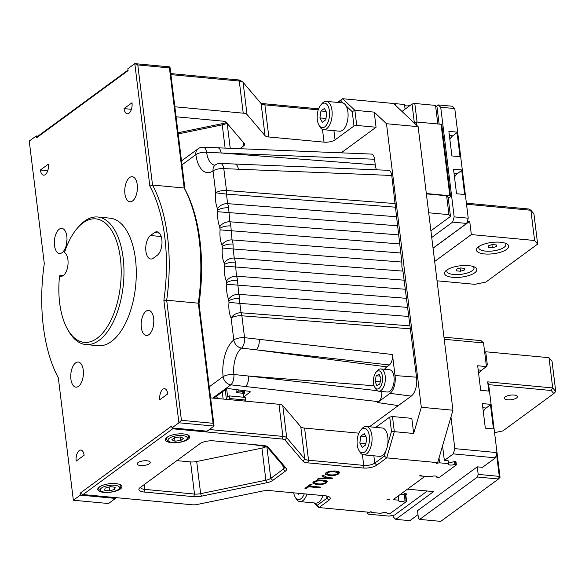 <?xml version="1.0" encoding="UTF-8"?>
<svg xmlns="http://www.w3.org/2000/svg" width="585" height="585" viewBox="0 0 585 585"><rect width="100%" height="100%" fill="white"/><g stroke="black" fill="none" stroke-linecap="round" stroke-linejoin="round"><path stroke-width="0.88" d="M504.943 243.082A13.667 4.782 -7 0 1 501.206 248.888A13.667 4.782 -7 0 1 485.616 251.111A13.667 4.782 -7 0 1 479.291 246.234M496.365 246.585L496.329 244.932L492.27 244.552L488.248 245.824L488.285 247.477L492.343 247.857L496.365 246.585L496.16 244.918M491.948 244.654L492.343 247.857M496.555 454.157L499.283 476.373L500.043 477.265L488.672 384.645L551.209 390.495L553.812 393.544L502.851 430.94L494.566 432.644M516.57 397.961A6.589 2.311 -7 0 1 509.345 399.855A6.589 2.311 -7 0 1 504.336 398.231A6.589 2.311 -7 0 1 510.595 395.138A6.589 2.311 -7 0 1 517.418 396.623A6.589 2.311 -7 0 1 516.57 397.961M484.724 352.506L485.725 351.775L548.993 357.691L552.701 387.935L487.678 381.859L488.811 391.094M553.812 393.544L555.75 391.519L552.035 361.274L548.993 357.691M485.725 351.775L487.349 365.011L486.245 364.908M500.043 477.265L498.522 478.991L440.761 521.374L419.672 519.4L477.433 477.024L498.522 478.991L499.283 476.373L478.194 474.398L477.265 466.837L482.537 467.335L495.488 457.836L453.309 453.887L454.83 448.644L497.009 452.593L495.488 457.836M490.501 404.827L493.455 428.9M442.553 445.865L444.344 460.461L453.309 453.887M444.344 460.461L448.256 460.826L448.607 463.664L439.598 462.823A6.099 2.135 173 0 0 436.564 463.444L437.66 462.64L452.936 410.224L418.121 126.674L393.566 103.487L342.598 98.719L337.56 102.412M448.373 461.784A3.656 1.28 173 0 0 454.486 461.411L456.044 462.055L456.395 464.885L454.837 464.249A3.656 1.28 -7 0 1 450.874 465.075A3.656 1.28 -7 0 1 448.403 464.176A3.656 1.28 -7 0 1 448.607 463.664M393.113 515.305L393.325 517.038L395.782 519.356L433.624 491.59L407.482 489.148M395.782 519.356L409.844 520.672L418.004 514.676M419.672 519.4L418.443 518.237L417.514 510.676L477.265 466.837M454.486 461.411L454.837 464.249M455.591 461.514L455.942 464.351M436.798 476.446L436.915 477.397L439.664 477.163L456.395 464.885M424.79 476.263L419.54 475.941L420.834 474.983A6.099 2.135 173 0 0 420.842 475.064A6.099 2.135 173 0 0 421.675 475.978L430.677 476.819A3.656 1.28 -7 0 1 434.64 475.993A3.656 1.28 -7 0 1 437.119 476.892A3.656 1.28 -7 0 1 436.915 477.397M439.13 124.1L437.053 107.194L435.532 105.402L437.814 123.976M428.695 212.772L448.951 214.666L450.472 216.45L448.154 197.547L446.626 195.763L426.37 193.869M450.472 216.45L430.904 230.812M448.951 214.666L446.626 195.763M414.334 122.667L412.045 104.028L414.794 103.465L435.532 105.402M403.094 112.481L402.882 110.755L412.045 104.028M417.076 122.031L414.794 103.465M426.333 193.533L449.836 195.734L450.596 196.626L448.249 198.352M414.078 122.857L416.461 121.98L441.068 124.276L441.829 125.175L450.596 196.626M414.977 123.713L414.809 122.316M416.893 125.519L416.461 121.98M449.836 195.734L441.068 124.276M395.731 105.534L395.504 103.662L404.506 104.51L405.076 109.139M410.341 105.278A3.656 1.28 -7 0 1 404.623 105.461M439.013 458.011L439.598 462.823M395.504 103.662A6.099 2.135 173 0 0 393.997 103.896M450.955 417.032L454.83 448.644M424.812 476.431L393.142 499.67L398.816 500.197A3.656 1.28 173 0 0 398.604 500.709A3.656 1.28 173 0 0 401.083 501.608A3.656 1.28 173 0 0 405.047 500.782L406.604 501.418L389.873 513.696L387.116 513.93A3.656 1.28 173 0 0 387.328 513.425A3.656 1.28 173 0 0 384.85 512.526A3.656 1.28 173 0 0 380.886 513.352L371.885 512.511A6.099 2.135 -7 0 1 371.051 511.597A6.099 2.135 -7 0 1 371.044 511.524L369.947 512.328L318.979 507.561L328.938 500.255A10.164 3.561 173 0 0 329.348 496.957A10.164 3.561 173 0 0 325.128 495.78L269.926 490.618A10.164 3.561 173 0 0 262.255 491.1L197.123 504.497A6.099 2.135 -7 0 1 192.523 504.796L83.07 494.559L172.699 428.798L282.145 439.035A6.099 2.135 -7 0 1 284.997 440.022L303.015 461.199A10.164 3.561 173 0 0 307.768 462.852L362.971 468.015A10.164 3.561 173 0 0 376.74 465.177L386.7 457.872L437.66 462.64M497.009 452.593L494.113 428.959L485.323 428.14L482.303 403.562L491.093 404.389L489.469 391.153L480.68 390.334L477.667 365.757L486.449 366.583L481.47 370.232A13.214 6.559 -84.7 0 0 478.654 373.815M443.964 337.157L481.097 340.631L483.546 342.956L486.449 366.583M483.546 342.956L444.227 339.278M491.093 404.389L486.113 408.037A13.214 6.559 -84.7 0 0 483.298 411.621M427.342 491.005L394.641 514.997L389.135 516.124L368.396 514.186L367.636 513.294L369.062 512.241M367.49 512.094L367.636 513.294M405.836 495.151L406.867 494.391L406.414 493.85L404.652 493.689A3.656 1.28 -7 0 1 404.206 493.974A3.656 1.28 -7 0 1 399.796 494.786M386.999 512.979L387.116 513.93M404.206 493.974L405.047 500.782M398.283 495.897L398.816 500.197M405.668 493.784L406.604 501.418M405.273 493.747L406.144 500.884M418.121 126.674L386.488 123.72L421.302 407.262L413.668 433.47L411.811 418.348L392.476 416.542L389.72 417.105L391.482 431.445L387.687 444.476A14.23 7.064 95.3 0 1 385.8 450.955A14.23 7.064 95.3 0 1 379.533 456.329L363.599 454.837A14.23 7.064 95.3 0 1 359.812 451.92L358.854 450.267A12.336 6.121 95.3 0 1 360.74 430.114A12.336 6.121 95.3 0 1 369.164 434.991A12.336 6.121 95.3 0 1 364.689 451.986A12.336 6.121 95.3 0 1 358.854 450.267M452.936 410.224L421.302 407.262M374.568 159.244L221.174 152.985A8.131 3.905 -87.7 0 0 217.766 147.8L371.241 154.067C372.974 154.308 374.086 156.034 374.568 159.244L375.263 164.919A14.23 7.064 -84.7 0 0 376.506 169.818M391.76 175.478L238.366 169.219A8.131 3.905 -87.7 0 0 234.958 164.034L388.433 170.301C390.166 170.542 391.27 172.268 391.76 175.478L401.844 262.051L401.888 266.797A105.731 52.482 -84.7 0 1 401.924 267.104L402.955 271.118L416.527 377.186A14.245 7.071 95.3 0 1 411.248 396.111L398.305 405.602L377.53 402.538L378.692 401.676C380.981 399.54 382.012 396.147 381.778 391.489M398.29 405.602L369.413 426.794M374.21 112.123L376.067 127.245L356.733 125.439L354.876 110.316L374.21 112.123L386.488 123.72M341.179 152.839L376.067 127.245M389.383 364.981L256.201 349.823L386.809 366.868L389.383 364.981C391.738 362.751 392.762 359.256 392.44 354.503L395.021 375.541A13.396 6.647 95.3 0 1 390.063 393.339L377.53 402.538M395.021 375.541L416.527 377.186M395.211 207.178L226.519 194.103L227.58 203.653A12.197 5.828 94.7 0 1 228.618 207.821L229.81 221.788A12.197 5.828 94.7 0 1 230.841 225.949L232.033 239.916A12.197 5.828 94.7 0 1 233.071 244.084L233.144 248.983L222.322 248.003L221.949 244.976C220.231 240.757 219.609 235.718 220.099 229.868L219.726 226.848C218 222.622 217.386 217.583 217.869 211.741L217.496 208.721C215.689 204.253 215.097 198.951 215.726 192.801L213.035 170.9A8.131 6.515 -124.7 0 1 215.434 164.875L215.046 165.175M399.621 243.923L220.099 229.868M397.391 225.788L217.869 211.741M401.844 262.051L233.144 248.983L234.263 258.051A12.197 5.828 94.7 0 1 235.294 262.212L236.486 276.178A12.197 5.828 94.7 0 1 237.517 280.347L238.717 294.313A12.197 5.828 94.7 0 1 239.748 298.474L239.828 303.374L228.998 302.394L228.633 299.374C226.907 295.147 226.285 290.109 226.775 284.266L226.402 281.239C224.684 277.012 224.062 271.981 224.545 266.131L224.179 263.111C222.454 258.884 221.839 253.846 222.322 248.003M406.297 298.313L226.775 284.266M404.074 280.186L224.545 266.131M243.631 397.01L250.343 391.855L249.32 391.314L228.837 388.645L226.073 389.142L213.766 398.18M209.24 386.824L223.104 376.652A8.131 2.72 -6.4 0 1 233.89 374.517A26159.035 20585.682 144.6 0 0 248.559 376.038L377.31 390.692M378.692 401.676L245.51 386.517A24245.866 8905.916 -5.2 0 1 230.819 384.842A8.131 3.715 -83.5 0 0 233.89 374.517A20.914 10.384 -84.7 0 1 241.583 348.097A8.131 3.707 -83.5 0 0 244.559 337.677A24245.866 19667.81 -128.2 0 1 259.25 339.344A8.131 3.707 -83.5 0 1 256.201 349.823A26159.035 22501.082 124.7 0 0 241.583 348.097A8.131 6.406 -127.8 0 1 233.795 339.965L231.104 318.064A8.131 5.382 -24.9 0 1 241.093 312.778L409.785 325.852M386.809 366.868A15.086 7.488 -84.7 0 0 384.572 369.289M375.263 164.919L221.174 152.985A26159.035 6219.033 10.6 0 0 206.593 152.239A8.131 2.976 172.3 0 0 195.851 154.674L181.979 164.846M408.52 316.448L239.828 303.374L241.093 312.778A8.131 3.81 -85.6 0 1 241.868 315.783L244.559 337.677A8.131 2.852 -7 0 0 233.795 339.965A29.045 14.42 95.3 0 0 223.104 376.652A8.131 6.457 -126.3 0 0 230.819 384.842L212.764 398.085M243.272 394.078L244.727 393.01L244.442 390.678M243.66 397.237L243.177 393.274L236.318 392.637L235.945 389.573M245.744 400.045L245.415 397.398L229.247 395.891L229.576 398.531L245.744 400.045L244.384 401.039M226.651 388.864L227.653 397.054L229.247 395.891M229.576 398.531L228.216 399.533M214.966 398.29L214.541 397.61M216.333 396.294L217.752 398.553M222.271 391.935L223.148 399.058M225.24 389.756L226.417 399.365M244.727 393.01L242.621 392.813L244.311 391.57L238.512 391.029L236.318 392.637M244.311 391.57L244.201 390.648M238.512 391.029L238.373 389.888M238.366 169.219A24245.866 19667.81 -128.2 0 1 223.799 168.619L226.49 190.513A8.131 3.81 94.4 0 1 226.519 194.103L215.726 192.801A8.131 2.852 -7 0 1 226.49 190.513L395.211 203.587M396.279 216.728L227.58 203.653A8.131 5.192 157 0 0 217.496 208.721M398.502 234.856L229.81 221.788A8.131 5.192 157 0 0 219.726 226.848M400.732 252.991L232.033 239.916A8.131 5.192 157 0 0 221.949 244.976M402.955 271.118L234.263 258.051A8.131 5.192 157 0 0 224.179 263.111M405.186 289.253L236.486 276.178A8.131 5.192 157 0 0 226.402 281.239M407.409 307.381L238.717 294.313A8.131 5.192 157 0 0 228.633 299.374M214.922 165.167A20.914 10.384 -84.7 0 1 206.593 152.239A8.131 3.912 -87.6 0 0 203.214 147.201A8.131 8.131 0 0 0 198.066 148.773A8.131 6.457 -126.3 0 0 195.851 154.674A29.045 14.42 95.3 0 0 213.035 170.9A8.131 2.852 173 0 1 223.799 168.619A8.131 3.905 -87.6 0 0 220.406 163.434L220.406 163.434A8.131 3.905 -87.6 0 0 218.973 163.924M217.766 147.8L203.214 147.201A8.131 3.912 -87.6 0 0 201.708 147.749M376.104 372.192L377.442 370.641A11.181 5.55 95.3 0 1 380.784 368.938L389.573 369.757A11.181 5.55 95.3 0 1 394.012 376.864A11.181 5.55 95.3 0 1 391.913 388.776A11.181 5.55 95.3 0 1 387.489 392.023L378.707 391.204A11.181 5.55 95.3 0 1 375.731 388.908L374.707 387.138A9.148 4.541 -84.7 0 0 380.806 386.268A9.148 4.541 -84.7 0 0 381.932 374.166A9.148 4.541 -84.7 0 0 376.104 372.192A9.148 4.541 -84.7 0 0 375.219 373.457A9.148 4.541 -84.7 0 0 374.707 387.138M387.87 499.173L386.773 499.978A6.099 2.135 -7 0 1 389.807 499.356L387.87 499.173M339.373 472.088L338.803 473.894L334.876 475.386L329.311 475.546L325.406 474.493L325.984 472.695L329.896 471.196L335.476 471.027L339.373 472.088L339.68 472.614M325.267 473.389L325.406 474.493L325.106 473.974M320.507 487.1L319.578 487.78L308.734 486.764L306.394 488.482L304.939 488.343L310.54 484.234L311.995 484.373L309.662 486.084L320.507 487.1M327.066 481.119L326.496 482.925L322.569 484.417L317.004 484.585L313.092 483.524L313.67 481.726L317.582 480.226L323.169 480.058L327.066 481.119L327.373 481.645M312.96 482.42L313.092 483.524L312.792 483.005M321.933 475.876L322.913 475.159L327.417 477.528L332.858 478.033L331.936 478.713L326.657 478.223L317.275 479.291L318.306 478.537L325.516 477.726L321.933 475.876M149.402 463.686A6.589 2.311 -7 0 1 142.17 465.58A6.589 2.311 -7 0 1 137.161 463.956A6.589 2.311 -7 0 1 138.009 462.625A6.589 2.311 -7 0 1 145.234 460.731A6.589 2.311 -7 0 1 150.243 462.355A6.589 2.311 -7 0 1 149.402 463.686M263.455 445.521L213.708 440.871A10.164 3.561 173 0 0 199.938 443.701L140.188 487.539A10.164 3.561 173 0 0 139.457 488.19A10.164 3.561 173 0 0 143.998 492.014L193.745 496.672A10.164 3.561 173 0 0 201.415 496.182L266.65 482.764A10.164 3.561 173 0 0 272.749 480.424L285.305 471.203A10.164 3.561 173 0 0 286.255 468.38L268.208 447.174A10.164 3.561 173 0 0 267.667 446.706A10.164 3.561 173 0 0 263.455 445.521M188.107 439.298A12.197 4.27 -7 0 1 174.725 442.801A12.197 4.27 -7 0 1 165.453 439.796A12.197 4.27 -7 0 1 177.043 434.07A12.197 4.27 -7 0 1 189.672 436.827A12.197 4.27 -7 0 1 188.107 439.298M120.386 488.987A12.197 4.27 -7 0 1 107.004 492.482A12.197 4.27 -7 0 1 97.739 489.484A12.197 4.27 -7 0 1 109.322 483.758A12.197 4.27 -7 0 1 121.951 486.508A12.197 4.27 -7 0 1 120.386 488.987M330.218 471.81L327.403 472.819L327.132 474.077L330.276 474.844C333.618 475.1 335.995 474.742 337.391 473.755L337.947 472.943L334.51 471.737L330.218 471.81L330.137 471.159M326.657 472.263L327.132 474.077M319.578 487.78L319.483 487.005M309.662 486.084L309.523 484.98M306.394 488.482L306.255 487.378M308.734 486.764L308.595 485.66M317.911 480.841L315.096 481.85L314.825 483.108L317.969 483.875C321.311 484.131 323.68 483.773 325.084 482.786L325.633 481.974L322.203 480.768L317.911 480.841L317.83 480.19M314.342 481.294L314.825 483.108M325.516 477.726L325.355 476.439M326.657 478.223L326.518 477.053M331.936 478.713L331.841 477.938M159.793 399.723L167.756 393.873A8.131 4.036 95.3 0 0 164.531 388.703A8.131 4.036 95.3 0 0 159.793 399.723M210.593 397.88L278.965 404.279A8.131 2.852 -7 0 1 282.767 405.595L300.785 426.772A8.131 2.852 173 0 0 304.588 428.096L358.876 433.171M375.724 427.379L389.72 417.105M76.145 461.097L84.108 455.254A8.131 4.036 95.3 0 0 80.884 450.077A8.131 4.036 95.3 0 0 76.145 461.097M176.86 460.629L190.564 461.916A8.131 2.852 173 0 0 196.699 461.521L261.934 448.103A8.131 2.852 173 0 0 266.614 446.37M322.92 495.568A14.23 7.064 95.3 0 1 315.798 503.093L299.864 501.601A14.23 7.064 95.3 0 1 296.083 498.683L295.125 497.031A12.336 6.121 95.3 0 1 293.677 492.833M327.929 496.307A8.131 2.852 -7 0 1 327.988 496.548A8.131 2.852 -7 0 1 326.949 498.201L317.399 505.199L315.096 503.027M306.986 494.084A14.23 7.064 95.3 0 1 302.818 500.665A14.23 7.064 95.3 0 1 299.864 501.601M304.288 493.828A12.336 6.121 95.3 0 1 300.961 498.742A12.336 6.121 95.3 0 1 295.125 497.031M297.984 493.235L298.518 494.215L299.637 493.396M360.74 430.114L361.991 428.666A14.23 7.064 95.3 0 1 363.3 427.438A14.23 7.064 95.3 0 1 366.247 426.494L382.18 427.986A14.23 7.064 95.3 0 1 387.687 444.476M385.8 450.955L384.294 456.124L374.751 463.123A8.131 2.852 -7 0 1 363.738 465.389L308.536 460.227A8.131 2.852 -7 0 1 304.734 458.903L286.716 437.734A8.131 2.852 173 0 0 282.906 436.41L209.342 429.529M366.247 426.494A14.23 7.064 95.3 0 1 372.082 438.392A14.23 7.064 95.3 0 1 366.546 453.901A14.23 7.064 95.3 0 1 363.599 454.837M366.736 437.982L364.309 433.58L360.865 436.11L359.833 443.042L362.254 447.452L365.705 444.922L366.736 437.982M365.969 436.585L360.865 436.11M365.896 443.613L359.833 443.042M391.482 431.445L394.334 431.664L392.476 416.542M384.294 456.124L386.7 457.872L394.334 431.664L413.668 433.47M314.079 502.932L318.979 507.561L317.399 505.199M172.699 428.798L172.392 427.942M169.431 67.911L169.957 66.917L134.806 63.626L137.797 64.95L169.431 67.911L184.173 188.012A1866.325 393.244 78.4 0 1 184.999 189.408A124.027 61.564 -84.7 0 1 199.017 303.578L214.059 426.07L213.064 423.291L181.43 420.33L178.908 422.787L214.059 426.07L207.083 431.189L171.939 427.898L171.705 426.012L80.086 493.235L83.07 494.559M266.38 446.092L284.076 466.888A8.131 2.852 -7 0 1 284.361 467.503A8.131 2.852 -7 0 1 283.315 469.148L270.753 478.369A8.131 2.852 -7 0 1 265.882 480.241L200.648 493.66A8.131 2.852 -7 0 1 194.505 494.047L144.758 489.396A8.131 2.852 -7 0 1 140.671 487.466A8.131 2.852 -7 0 1 140.678 487.181M101.168 491.107A9.689 3.393 -7 0 1 103.691 486.822A9.689 3.393 -7 0 1 115.26 485.338A9.689 3.393 -7 0 1 119.011 488.921A9.689 3.393 -7 0 1 110.353 492.124A9.689 3.393 -7 0 1 101.168 491.107L99.647 490.084A11.181 3.92 -7 0 1 98.668 488.731A11.181 3.92 -7 0 1 99.947 486.581M119.106 484.226A11.181 3.92 -7 0 1 120.868 486.003A11.181 3.92 -7 0 1 120.239 487.554L119.011 488.921M105.081 488.131L104.715 490.237L109.578 490.859L114.799 489.374L115.157 487.268L110.302 486.647L105.081 488.131M109.102 486.991L109.578 490.859M114.528 487.188L114.799 489.374M168.889 441.426A9.689 3.393 -7 0 1 177.101 435.715A9.689 3.393 -7 0 1 186.732 439.233A9.689 3.393 -7 0 1 178.067 442.435A9.689 3.393 -7 0 1 168.889 441.426L167.368 440.403A11.181 3.92 -7 0 1 166.381 439.042A11.181 3.92 -7 0 1 167.661 436.893M186.82 434.545A11.181 3.92 -7 0 1 188.582 436.322A11.181 3.92 -7 0 1 187.96 437.872L186.732 439.233M171.829 439.81L175.032 441.2L180.853 440.454L183.478 438.326L180.275 436.936L174.454 437.682L171.829 439.81M180.429 437.002L180.853 440.454M174.601 437.668L175.032 441.2M80.32 495.122L73.352 500.233L108.496 503.524L115.472 498.413L80.32 495.122L80.086 493.235M115.472 498.413L115.369 497.579M128.005 70.076L38.976 135.398L36.453 137.855L128.071 70.631L127.837 68.745L134.806 63.626L149.848 186.118A124.027 61.564 95.3 0 1 163.866 300.295L178.908 422.787L171.939 427.898M170.908 74.639L239.272 81.037A8.131 2.852 -7 0 1 242.651 81.98L240.574 80.584A6.099 2.135 173 0 0 238.044 79.874L170.776 73.586M318.628 108.832L263.674 103.691A10.164 3.561 -7 0 1 260.749 103.121M226.373 122.477A10.164 3.561 -7 0 1 222.549 123.603L178.045 132.758M40.402 169.994A8.131 4.036 95.3 0 0 43.626 175.164A8.131 4.036 95.3 0 0 48.365 164.144L40.402 169.994L47.751 170.681M320.821 104.978A12.336 6.121 95.3 0 1 329.238 109.863A12.336 6.121 95.3 0 1 324.77 126.85A12.336 6.121 95.3 0 1 318.935 125.132A12.336 6.121 95.3 0 1 320.821 104.978L322.072 103.53A14.23 7.064 95.3 0 1 323.381 102.302A14.23 7.064 95.3 0 1 326.328 101.366L342.262 102.858A14.23 7.064 95.3 0 1 343.081 103.033A14.23 7.064 95.3 0 1 346.115 105.9L352.221 111.662L353.983 126.002L356.733 125.439M353.983 126.002L335.059 139.881A8.131 2.852 -7 0 1 324.046 142.148L268.844 136.985A8.131 2.852 -7 0 1 265.042 135.669L247.024 114.492A8.131 2.852 173 0 0 243.221 113.168L174.849 106.777M124.049 108.613A8.131 4.036 95.3 0 0 127.274 113.79A8.131 4.036 95.3 0 0 132.013 102.77L124.049 108.613L131.406 109.3M176.078 116.773L222.534 121.124A8.131 2.852 -7 0 1 226.336 122.44L244.384 143.647A8.131 2.852 -7 0 1 244.669 144.261A8.131 2.852 -7 0 1 243.623 145.906L239.821 148.7M346.115 105.9A14.23 7.064 95.3 0 1 347.227 121.994A14.23 7.064 95.3 0 1 339.614 131.201L323.68 129.709A14.23 7.064 95.3 0 1 319.893 126.784L318.935 125.132M338.291 102.485L340.66 100.744L343.081 103.033M326.328 101.366A14.23 7.064 95.3 0 1 332.156 113.256A14.23 7.064 95.3 0 1 326.627 128.766A14.23 7.064 95.3 0 1 323.68 129.709M326.81 112.854L324.39 108.444L320.938 110.974L319.915 117.914L322.335 122.316L325.786 119.786L326.81 112.854M326.042 111.457L320.938 110.974M325.977 118.484L319.915 117.914M340.66 100.744L342.598 98.719L354.876 110.316L352.221 111.662M178.184 133.928L222.249 124.861A8.131 2.852 173 0 0 226.921 123.128M242.651 81.98A8.131 2.852 -7 0 1 243.082 82.353L261.093 103.53A8.131 2.852 173 0 0 261.524 103.903A8.131 2.852 173 0 0 264.903 104.854L318.269 109.841M184.999 189.408L169.957 66.917M199.017 303.578A1866.325 393.244 -101.6 0 1 198.315 303.184L166.681 300.222A126.06 62.573 -84.7 0 0 152.539 185.057L184.173 188.012A126.06 62.573 95.3 0 1 198.315 303.184L213.064 423.291M181.43 420.33L166.681 300.222A1866.325 1703.337 -40.4 0 1 163.866 300.295M149.848 186.118A1866.325 1703.337 139.6 0 1 152.539 185.057L137.797 64.95M73.352 500.233L58.31 377.742A124.027 61.564 95.3 0 1 44.292 263.572L29.25 141.08L36.219 135.961L38.2 136.151M36.453 137.855L36.219 135.961M97.739 217.013L110.046 218.161A64.05 31.787 95.3 0 1 135.735 284.895A64.05 31.787 95.3 0 1 98.112 345.698L85.812 344.55A64.05 31.787 -84.7 0 0 123.428 283.74A64.05 31.787 -84.7 0 0 97.739 217.013A64.05 31.787 -84.7 0 0 78.573 226.775L77.235 228.326A62.017 30.778 95.3 0 1 116.766 241.744A62.017 30.778 95.3 0 1 109.095 323.776A62.017 30.778 95.3 0 1 67.758 329.633A62.017 30.778 95.3 0 1 59.56 275.886L60.379 275.338L63.151 275.594M66.836 236.406A12.607 6.26 95.3 0 1 59.487 253.488A12.607 6.26 95.3 0 1 54.434 240.347A12.607 6.26 95.3 0 1 61.842 228.384A12.607 6.26 95.3 0 1 66.836 236.406M153.665 318.401A12.607 6.26 95.3 0 1 146.316 335.483A12.607 6.26 95.3 0 1 141.263 322.35A12.607 6.26 95.3 0 1 148.67 310.379A12.607 6.26 95.3 0 1 153.665 318.401M137.256 184.736A12.607 6.26 95.3 0 1 129.907 201.818A12.607 6.26 95.3 0 1 124.854 188.684A12.607 6.26 95.3 0 1 132.254 176.714A12.607 6.26 95.3 0 1 137.256 184.736M83.253 370.071A12.607 6.26 95.3 0 1 75.904 387.153A12.607 6.26 95.3 0 1 70.843 374.012A12.607 6.26 95.3 0 1 78.251 362.049A12.607 6.26 95.3 0 1 83.253 370.071M157.255 255.279L153.27 258.204A12.197 6.055 95.3 0 1 150.74 259.009A12.197 6.055 95.3 0 1 145.745 248.815A12.197 6.055 95.3 0 1 150.484 235.521L154.469 232.596A12.197 6.055 95.3 0 1 156.999 231.792A12.197 6.055 95.3 0 1 161.994 241.985A12.197 6.055 95.3 0 1 157.255 255.279M77.235 228.326A62.017 30.778 95.3 0 0 64.504 252.479A12.197 6.055 95.3 0 1 67.918 259.747A12.197 6.055 95.3 0 1 60.803 276.274A12.197 6.055 95.3 0 1 59.56 275.886M67.758 329.633L68.789 331.41A64.05 31.787 -84.7 0 0 85.812 344.55M66.632 243.499A12.607 6.26 95.3 0 1 67.004 239.514M153.46 325.501A12.607 6.26 95.3 0 1 153.833 321.516M137.044 191.836A12.607 6.26 95.3 0 1 137.416 187.851M83.041 377.164A12.607 6.26 95.3 0 1 83.414 373.179M436.33 106.338L438.253 104.92L440.71 107.238L454.172 216.881L452.644 222.117L431.723 237.466M454.172 216.881L468.234 218.19L466.706 223.433L452.644 222.117M438.253 104.92L452.315 106.236L454.772 108.554L457.667 132.181L452.695 135.837A13.214 6.559 -84.7 0 0 449.872 139.42M457.667 132.181L448.885 131.362L451.898 155.939L460.688 156.758L462.311 169.994L457.331 173.643A13.214 6.559 -84.7 0 0 454.516 177.226M462.311 169.994L453.529 169.167L456.541 193.745L465.331 194.564L468.234 218.19M466.706 223.433L433.032 248.135M433.046 248.245L469.711 221.342L467.378 221.13M466.516 204.231L530.887 210.249L534.602 240.493L471.334 234.578L434.67 261.473M471.334 234.578L469.711 221.342M534.602 240.493L537.644 244.077L533.929 213.832L530.887 210.249L528.928 209.02L466.391 203.178L455.013 110.543M437.046 280.8L474.852 284.332L485.864 282.072L537.644 244.077M446.611 270.16A16.263 5.696 -7 0 1 461.397 265.67A16.263 5.696 -7 0 1 475.386 267.52A16.263 5.696 -7 0 1 461.368 277.129A16.263 5.696 -7 0 1 445.441 271.199A16.263 5.696 -7 0 1 446.611 270.16M478.479 246.782A16.263 5.696 -7 0 1 493.257 242.285A16.263 5.696 -7 0 1 507.253 244.142A16.263 5.696 -7 0 1 493.235 253.751A16.263 5.696 -7 0 1 477.309 247.821A16.263 5.696 -7 0 1 478.479 246.782M457.075 132.619L460.029 156.7M461.719 170.425L464.673 194.505M454.772 108.554L440.71 107.238M380.784 368.938A11.181 5.55 95.3 0 1 385.274 380.586A11.181 5.55 95.3 0 1 378.707 391.204M376.835 385.552L379.767 384.045L380.915 378.393L379.146 374.254L376.214 375.767L375.058 381.42L376.835 385.552M379.943 376.118L376.214 375.767M380.199 381.895L375.058 381.42M555.75 391.519L552.701 387.935L551.209 390.495M478.194 474.398L477.433 477.024M487.678 381.859L488.672 384.645M473.075 266.467A13.667 4.782 -7 0 1 469.338 272.266A13.667 4.782 -7 0 1 453.748 274.497A13.667 4.782 -7 0 1 447.423 269.619M464.497 269.963L464.461 268.318L460.402 267.937L456.38 269.21L456.417 270.855L460.475 271.235L464.497 269.963L464.293 268.296M460.088 268.032L460.475 271.235M481.47 370.232L478.179 369.925M486.113 408.037L482.815 407.73M390.063 393.339L411.248 396.111M233.071 244.084A8.131 2.852 173 0 0 222.3 246.365M230.841 225.949A8.131 2.852 173 0 0 220.077 228.238M228.618 207.821A8.131 2.852 173 0 0 217.854 210.103M239.748 298.474A8.131 2.852 173 0 0 228.984 300.763M237.517 280.347A8.131 2.852 173 0 0 226.753 282.628M235.294 262.212A8.131 2.852 173 0 0 224.53 264.5M245.51 386.517A8.131 3.707 -83.5 0 0 248.559 376.038L374.086 385.764M259.25 339.344L392.44 354.503M410.59 328.85L241.868 315.783A8.131 2.852 173 0 0 231.104 318.064C229.196 313.779 228.494 308.551 228.998 302.394M250.087 392.279L249.992 391.489M329.311 475.546L329.209 474.713M334.876 475.386L334.795 474.728M338.803 473.894L338.525 471.612M327.403 472.819L327.3 471.956M334.51 471.737L334.415 470.954M317.004 484.585L316.902 483.744M322.569 484.417L322.489 483.758M326.496 482.925L326.211 480.643M315.096 481.85L314.986 480.987M322.203 480.768L322.101 479.985M328.938 500.255L326.949 498.201L326.679 495.992M376.74 465.177L374.751 463.123L373.852 455.795M282.145 439.035L282.906 436.41L278.965 404.279M284.997 440.022L286.716 437.734L282.767 405.595M303.015 461.199L304.734 458.903L300.785 426.772M307.768 462.852L308.536 460.227L304.588 428.096M362.971 468.015L363.738 465.389L362.4 454.508M143.998 492.014L144.758 489.396L144.173 484.614M193.745 496.672L194.505 494.047L190.564 461.916M201.415 496.182L200.648 493.66L196.699 461.521M266.65 482.764L265.882 480.241L261.934 448.103M272.749 480.424L270.753 478.369L266.862 446.662M285.305 471.203L283.315 469.148L282.862 465.47M286.255 468.38L284.076 466.888M268.208 447.174L266.957 446.318M333.925 130.667L335.059 139.881M238.044 79.874L239.272 81.037L243.221 113.168M222.549 123.603L222.249 124.861L225.101 148.1M243.177 142.228L243.623 145.906M227.177 123.428L230.227 148.312M263.674 103.691L264.903 104.854L268.844 136.985M243.082 82.353L247.024 114.492M261.093 103.53L265.042 135.669M322.481 129.38L324.046 142.148M161.197 236.523L150.484 235.521M159.332 233.049L154.469 232.596M457.331 173.643L454.04 173.335M452.695 135.837L449.397 135.53M198.066 148.773L181.504 160.926M234.958 164.034L220.406 163.434A8.131 8.131 0 0 0 215.434 164.875M251.996 444.454L266.299 446.567M337.947 472.943L337.75 471.386M325.633 481.974L325.443 480.417M98.536 487.663L98.668 488.731M120.737 484.943L120.868 486.003M166.257 437.982L166.381 439.042M188.45 435.255L188.582 436.322"/></g></svg>
